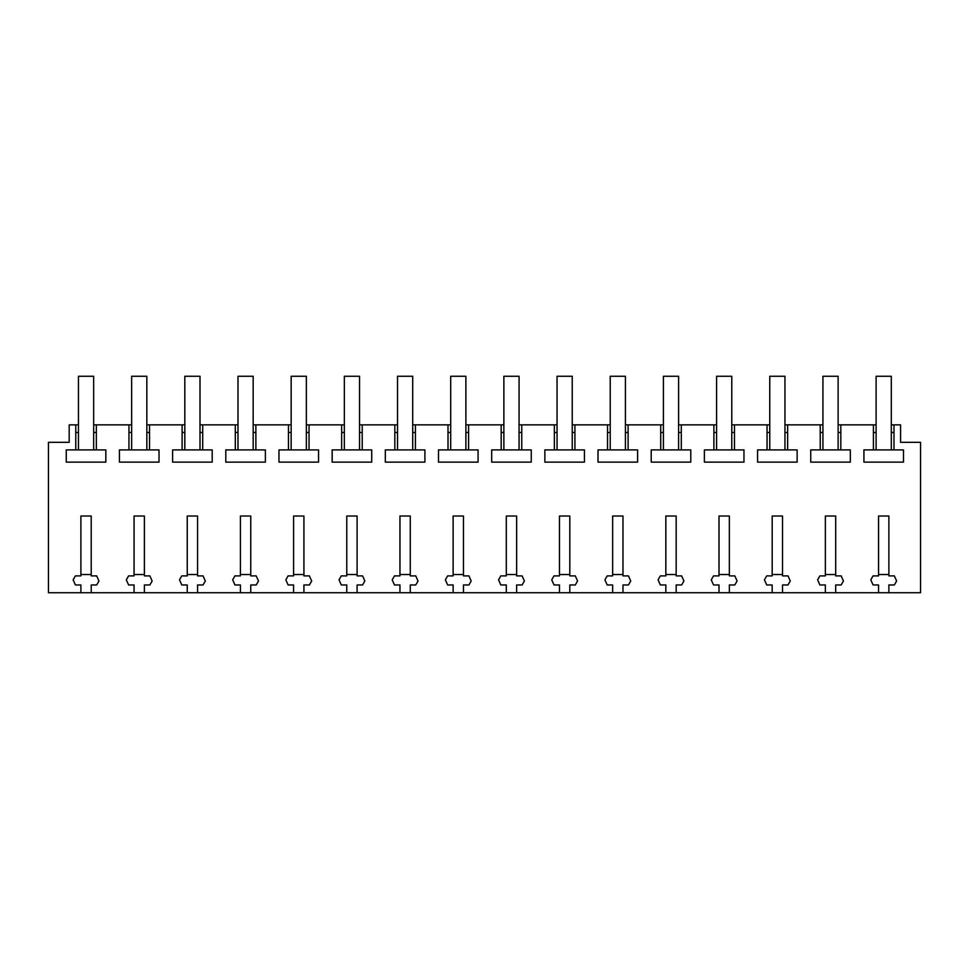 <?xml version="1.0" encoding="UTF-8"?>
<svg xmlns="http://www.w3.org/2000/svg" width="969" height="969" viewBox="0 0 969 969"><rect width="100%" height="100%" fill="white"/><g stroke="black" fill="none" stroke-linecap="round" stroke-linejoin="round"><path stroke-width="1.45" d="M80.887 592.749L91.219 592.749L91.219 584.961L96.694 584.961L98.971 581.012L96.694 575.889L91.219 575.889L91.219 516.029L80.887 516.029L80.887 575.889L75.412 575.889L73.135 579.837L75.412 584.961L80.887 584.961L80.887 592.749L48.45 592.749L48.45 442.336L69.187 442.336L69.187 424.87L75.764 424.87L75.764 449.895L66.267 449.895L66.267 462.128L105.839 462.128L105.839 449.895L96.343 449.895L96.343 424.87L128.938 424.87L128.938 449.895L119.441 449.895L119.441 462.128L159.013 462.128L159.013 449.895L149.517 449.895L149.517 424.87L182.111 424.87L182.111 449.895L172.615 449.895L172.615 462.128L212.199 462.128L212.199 449.895L202.703 449.895L202.703 424.87L235.297 424.87L235.297 449.895L225.801 449.895L225.801 462.128L265.373 462.128L265.373 449.895L255.877 449.895L255.877 424.87L288.471 424.87L288.471 449.895L278.975 449.895L278.975 462.128L318.547 462.128L318.547 449.895L309.05 449.895L309.05 424.87L341.645 424.87L341.645 449.895L332.149 449.895L332.149 462.128L371.721 462.128L371.721 449.895L362.224 449.895L362.224 424.87L394.819 424.87L394.819 449.895L385.323 449.895L385.323 462.128L424.906 462.128L424.906 449.895L415.41 449.895L415.41 424.87L448.005 424.87L448.005 449.895L438.509 449.895L438.509 462.128L478.08 462.128L478.08 449.895L468.584 449.895L468.584 424.87L501.179 424.87L501.179 449.895L491.683 449.895L491.683 462.128L531.254 462.128L531.254 449.895L521.758 449.895L521.758 424.87L554.353 424.87L554.353 449.895L544.857 449.895L544.857 462.128L584.428 462.128L584.428 449.895L574.932 449.895L574.932 424.87L607.527 424.87L607.527 449.895L598.03 449.895L598.03 462.128L637.614 462.128L637.614 449.895L628.118 449.895L628.118 424.87L660.713 424.87L660.713 449.895L651.216 449.895L651.216 462.128L690.788 462.128L690.788 449.895L681.292 449.895L681.292 424.87L713.887 424.87L713.887 449.895L704.39 449.895L704.39 462.128L743.962 462.128L743.962 449.895L734.466 449.895L734.466 424.87L767.06 424.87L767.06 449.895L757.564 449.895L757.564 462.128L797.136 462.128L797.136 449.895L787.64 449.895L787.64 424.87L820.234 424.87L820.234 449.895L810.738 449.895L810.738 462.128L850.322 462.128L850.322 449.895L840.826 449.895L840.826 424.87L873.42 424.87L873.42 449.895L863.924 449.895L863.924 462.128L903.496 462.128L903.496 449.895L893.999 449.895L893.999 424.87L900.576 424.87L900.576 442.336L920.55 442.336L920.55 592.749L888.876 592.749L888.876 584.961L894.339 584.961L896.616 581.012L894.339 575.889L888.876 575.889L888.876 516.029L878.544 516.029L878.544 575.889L873.069 575.889L870.792 579.837L873.069 584.961L878.544 584.961L878.544 592.749L888.876 592.749M91.219 592.749L878.544 592.749M144.393 592.749L144.393 584.961L149.868 584.961L152.145 581.012L149.868 575.889L144.393 575.889L144.393 516.029L134.061 516.029L134.061 575.889L128.598 575.889L126.321 579.837L128.598 584.961L134.061 584.961L134.061 592.749M197.567 592.749L197.567 584.961L203.042 584.961L205.319 581.012L203.042 575.889L197.567 575.889L197.567 516.029L187.247 516.029L187.247 575.889L181.772 575.889L179.495 579.837L181.772 584.961L187.247 584.961L187.247 592.749M250.753 592.749L250.753 584.961L256.216 584.961L258.493 581.012L256.216 575.889L250.753 575.889L250.753 516.029L240.421 516.029L240.421 575.889L234.946 575.889L232.669 579.837L234.946 584.961L240.421 584.961L240.421 592.749M303.927 592.749L303.927 584.961L309.402 584.961L311.679 581.012L309.402 575.889L303.927 575.889L303.927 516.029L293.595 516.029L293.595 575.889L288.12 575.889L285.843 579.837L288.12 584.961L293.595 584.961L293.595 592.749M357.101 592.749L357.101 584.961L362.576 584.961L364.853 581.012L362.576 575.889L357.101 575.889L357.101 516.029L346.769 516.029L346.769 575.889L341.306 575.889L339.029 579.837L341.306 584.961L346.769 584.961L346.769 592.749M410.275 592.749L410.275 584.961L415.749 584.961L418.027 581.012L415.749 575.889L410.275 575.889L410.275 516.029L399.955 516.029L399.955 575.889L394.48 575.889L392.203 579.837L394.48 584.961L399.955 584.961L399.955 592.749M463.461 592.749L463.461 584.961L468.923 584.961L471.2 581.012L468.923 575.889L463.461 575.889L463.461 516.029L453.129 516.029L453.129 575.889L447.654 575.889L445.377 579.837L447.654 584.961L453.129 584.961L453.129 592.749M516.634 592.749L516.634 584.961L522.109 584.961L524.386 581.012L522.109 575.889L516.634 575.889L516.634 516.029L506.302 516.029L506.302 575.889L500.828 575.889L498.55 579.837L500.828 584.961L506.302 584.961L506.302 592.749M569.808 592.749L569.808 584.961L575.283 584.961L577.56 581.012L575.283 575.889L569.808 575.889L569.808 516.029L559.476 516.029L559.476 575.889L554.014 575.889L551.736 579.837L554.014 584.961L559.476 584.961L559.476 592.749M622.982 592.749L622.982 584.961L628.457 584.961L630.734 581.012L628.457 575.889L622.982 575.889L622.982 516.029L612.65 516.029L612.65 575.889L607.188 575.889L604.91 579.837L607.188 584.961L612.65 584.961L612.65 592.749M676.168 592.749L676.168 584.961L681.631 584.961L683.908 581.012L681.631 575.889L676.168 575.889L676.168 516.029L665.836 516.029L665.836 575.889L660.361 575.889L658.084 579.837L660.361 584.961L665.836 584.961L665.836 592.749M729.342 592.749L729.342 584.961L734.817 584.961L737.094 581.012L734.817 575.889L729.342 575.889L729.342 516.029L719.01 516.029L719.01 575.889L713.535 575.889L711.258 579.837L713.535 584.961L719.01 584.961L719.01 592.749M782.516 592.749L782.516 584.961L787.991 584.961L790.268 581.012L787.991 575.889L782.516 575.889L782.516 516.029L772.184 516.029L772.184 575.889L766.721 575.889L764.432 579.837L766.721 584.961L772.184 584.961L772.184 592.749M835.69 592.749L835.69 584.961L841.165 584.961L843.442 581.012L841.165 575.889L835.69 575.889L835.69 516.029L825.358 516.029L825.358 575.889L819.895 575.889L817.618 579.837L819.895 584.961L825.358 584.961L825.358 592.749M78.453 432.465L75.764 432.465M78.453 424.87L75.764 424.87M75.764 449.895L96.343 449.895M96.343 432.465L93.654 432.465M876.109 424.87L873.42 424.87M893.999 424.87L891.298 424.87M96.343 424.87L93.654 424.87M131.639 424.87L128.938 424.87M149.517 424.87L146.828 424.87M184.813 424.87L182.111 424.87M202.703 424.87L200.002 424.87M237.986 424.87L235.297 424.87M255.877 424.87L253.175 424.87M291.16 424.87L288.471 424.87M309.05 424.87L306.361 424.87M344.346 424.87L341.645 424.87M362.224 424.87L359.535 424.87M397.52 424.87L394.819 424.87M415.41 424.87L412.709 424.87M450.694 424.87L448.005 424.87M468.584 424.87L465.883 424.87M503.868 424.87L501.179 424.87M521.758 424.87L519.069 424.87M557.054 424.87L554.353 424.87M574.932 424.87L572.243 424.87M610.228 424.87L607.527 424.87M628.118 424.87L625.417 424.87M663.402 424.87L660.713 424.87M681.292 424.87L678.591 424.87M716.576 424.87L713.887 424.87M734.466 424.87L731.777 424.87M769.761 424.87L767.06 424.87M787.64 424.87L784.951 424.87M822.935 424.87L820.234 424.87M840.826 424.87L838.124 424.87M893.999 432.465L891.298 432.465M876.109 432.465L873.42 432.465M873.42 449.895L893.999 449.895M840.826 432.465L838.124 432.465M822.935 432.465L820.234 432.465M820.234 449.895L840.826 449.895M787.64 432.465L784.951 432.465M769.761 432.465L767.06 432.465M767.06 449.895L787.64 449.895M734.466 432.465L731.777 432.465M716.576 432.465L713.887 432.465M713.887 449.895L734.466 449.895M681.292 432.465L678.591 432.465M663.402 432.465L660.713 432.465M660.713 449.895L681.292 449.895M628.118 432.465L625.417 432.465M610.228 432.465L607.527 432.465M607.527 449.895L628.118 449.895M574.932 432.465L572.243 432.465M557.054 432.465L554.353 432.465M554.353 449.895L574.932 449.895M521.758 432.465L519.069 432.465M503.868 432.465L501.179 432.465M501.179 449.895L521.758 449.895M468.584 432.465L465.883 432.465M450.694 432.465L448.005 432.465M448.005 449.895L468.584 449.895M415.41 432.465L412.709 432.465M397.52 432.465L394.819 432.465M394.819 449.895L415.41 449.895M362.224 432.465L359.535 432.465M344.346 432.465L341.645 432.465M341.645 449.895L362.224 449.895M309.05 432.465L306.361 432.465M291.16 432.465L288.471 432.465M288.471 449.895L309.05 449.895M255.877 432.465L253.175 432.465M237.986 432.465L235.297 432.465M235.297 449.895L255.877 449.895M202.703 432.465L200.002 432.465M184.813 432.465L182.111 432.465M182.111 449.895L202.703 449.895M149.517 432.465L146.828 432.465M131.639 432.465L128.938 432.465M128.938 449.895L149.517 449.895M91.219 574.52L80.887 574.52M93.654 449.895L93.654 376.251L78.453 376.251L78.453 449.895M144.393 574.52L134.061 574.52M146.828 449.895L146.828 376.251L131.639 376.251L131.639 449.895M197.567 574.52L187.247 574.52M200.002 449.895L200.002 376.251L184.813 376.251L184.813 449.895M250.753 574.52L240.421 574.52M253.175 449.895L253.175 376.251L237.986 376.251L237.986 449.895M303.927 574.52L293.595 574.52M306.361 449.895L306.361 376.251L291.16 376.251L291.16 449.895M357.101 574.52L346.769 574.52M359.535 449.895L359.535 376.251L344.346 376.251L344.346 449.895M410.275 574.52L399.955 574.52M412.709 449.895L412.709 376.251L397.52 376.251L397.52 449.895M463.461 574.52L453.129 574.52M465.883 449.895L465.883 376.251L450.694 376.251L450.694 449.895M516.634 574.52L506.302 574.52M519.069 449.895L519.069 376.251L503.868 376.251L503.868 449.895M569.808 574.52L559.476 574.52M572.243 449.895L572.243 376.251L557.054 376.251L557.054 449.895M622.982 574.52L612.65 574.52M625.417 449.895L625.417 376.251L610.228 376.251L610.228 449.895M676.168 574.52L665.836 574.52M678.591 449.895L678.591 376.251L663.402 376.251L663.402 449.895M729.342 574.52L719.01 574.52M731.777 449.895L731.777 376.251L716.576 376.251L716.576 449.895M782.516 574.52L772.184 574.52M784.951 449.895L784.951 376.251L769.761 376.251L769.761 449.895M835.69 574.52L825.358 574.52M838.124 449.895L838.124 376.251L822.935 376.251L822.935 449.895M888.876 574.52L878.544 574.52M891.298 449.895L891.298 376.251L876.109 376.251L876.109 449.895"/></g></svg>
